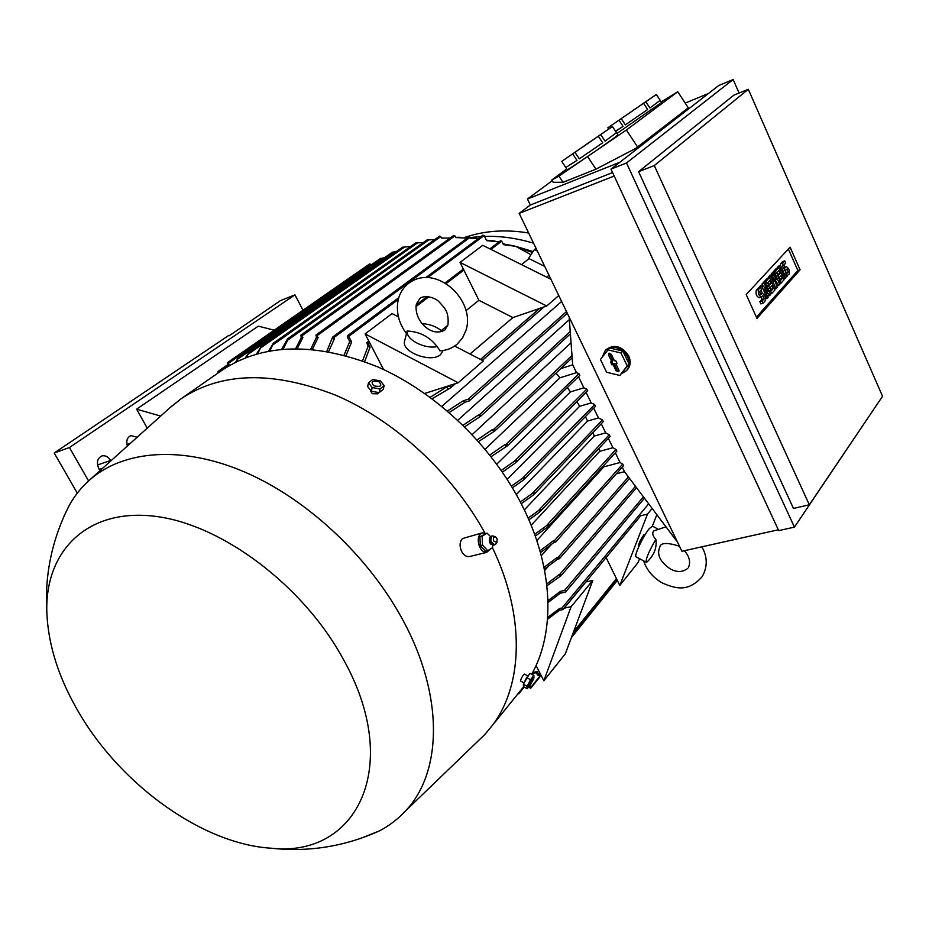 <?xml version="1.0" encoding="UTF-8"?>
<svg xmlns="http://www.w3.org/2000/svg" width="929" height="929" viewBox="0 0 929 929"><rect width="100%" height="100%" fill="white"/><g stroke="black" fill="none" stroke-linecap="round" stroke-linejoin="round"><path stroke-width="1.39" d="M443.121 350.488L440.59 354.599C431.358 363.413 401.084 352.068 404.579 341.129L404.684 340.746M422.126 323.582C430.313 324.186 437.036 326.834 442.285 331.514M437.129 346.587C424.588 349.374 405.555 339.422 407.204 331.014C419.629 331.618 429.604 336.809 437.129 346.587L440.114 350.802M406.554 333.337L407.204 331.014M398.425 316.894L392.073 313.596L365.097 333.906L458.183 382.748L424.762 393.455M454.664 346.052L483.359 360.928L458.183 382.748M383.584 369.533L365.097 333.906M370.09 347.074L368.058 346.436L366.758 342.638L368.081 343.173L370.09 347.074L364.644 361.602M362.577 360.847L368.058 346.436M503.17 244.048L514.097 245.837M430.173 397.333L446.234 387.184L449.636 386.081L450.844 386.708L450.751 387.718L432.113 398.773M448.138 388.612L446.234 387.184M441.856 406.356L561.627 301.472M457.811 420.256L569.326 319.622M472.199 434.575L571.056 342.743M485.147 449.23L559.897 377.836L555.983 373.121M522.214 249.123L532.538 252.409M410.56 246.533L402.605 247.207M541.293 555.739L551.071 544.777M544.626 570.557L548.342 566.307M218.106 372.959L217.943 371.507L219.198 372.192M227.129 366.874L228.093 365.411L227.303 362.774L229.138 364.528L227.942 366.374M229.138 364.528L228.093 365.411M371.194 264.904L369.719 263.917M235.536 362.171L238.672 357.177L236.523 361.683M239.148 357.2L238.335 357.735M384.351 257.832L380.518 258.436M245.419 357.746L248.984 352.323L246.557 357.305M396.323 251.596L392.41 252.2L248.867 352.381M256.474 353.984L261.641 345.867L257.716 353.624M268.562 351.104L273.451 343.126L269.921 350.848M423.299 242.585L415.693 242.945M281.638 349.246L287.607 338.806L288.362 338.969L283.101 349.118M288.362 338.969L287.293 339.131M434.749 239.601L427.038 239.949M295.701 348.561L301.286 337.599L300.845 335.206L302.866 337.506L297.257 348.561M441.484 238.068L442.703 237.963M302.866 337.506L301.286 337.599M450.135 238.056L441.507 238.114L440.741 236.581L439.498 236.221M310.75 349.176L316.452 337.378L316.034 334.997L318.136 337.436L312.423 349.327M455.616 237.383L459.39 237.29M318.136 337.436L316.452 337.378M467.264 238.138L455.698 237.545L454.885 235.908L453.631 235.548M326.845 351.278L332.617 337.111L334.37 338.876L328.634 351.592M470.562 238.033L476.798 238.242M334.37 338.876L332.582 338.644M478.505 238.428L470.713 238.335L468.913 236.953M344.078 355.064L349.745 341.582L347.307 336.89L347.562 335.752L348.723 336.368L351.65 342L346.006 355.586M486.378 240.181L494.994 240.994M351.65 342L349.745 341.582M504.54 244.06L502.81 243.305M498.943 241.946L486.599 240.623L484.125 235.571L482.825 235.234M447.441 411.013L463.153 400.829L468.123 399.261L469.331 399.9L469.25 400.887L464.872 402.327L449.195 412.511M464.872 402.327L463.153 400.829M463.037 425.25L478.435 415.031L480.676 415.356L480.595 416.32L464.616 426.806M479.979 416.575L478.435 415.031M477.123 439.94L492.231 429.697L493.88 429.198L495.099 429.848L495.029 430.801L478.551 441.542M493.636 431.288L492.231 429.697M489.838 455.013L504.679 444.747L507.443 444.945L507.385 445.885L491.116 456.65M559.897 377.836L576.503 372.645L578.964 373.713L579.754 375.351M505.933 446.384L504.679 444.747M553.789 542.594L553.324 540.817L554.497 540.539L555.681 542.025L553.789 542.594L540.457 552.604M539.958 550.827L553.324 540.817M536.811 540.597L603.78 466.869L620.061 462.514L622.709 464.047L623.475 465.638M496.783 464.152L570.429 391.899L567.34 387.532M501.242 470.422L514.596 461.074L515.932 460.285L516.64 460.912L515.003 463.281L502.392 472.083M570.429 391.899L583.853 387.811L586.814 389.17L587.604 390.807M516.745 461.481L515.932 460.285M507.164 479.271L579.661 406.31L576.839 401.653M511.414 486.099L522.377 478.389L524.885 477.727L523.039 480.339L512.425 487.783M579.661 406.31L591.169 402.896L594.653 404.579L595.431 406.205M516.338 494.553L587.604 421.046L585.375 416.633M520.368 502.008L532.212 493.508L534.907 492.614L533.072 495.238L521.25 503.727M587.604 421.046L598.439 417.911L602.456 419.954L603.246 421.569M524.328 509.905L594.293 436.061L592.865 432.589M528.113 518.127L538.309 510.776L540.992 509.858L539.377 512.274L528.868 519.857M594.293 436.061L605.685 432.856L609.261 434.749L610.039 436.363M531.144 525.28L599.693 451.343L598.81 448.556M534.651 534.407L546.368 525.802L548.389 524.618L548.818 525.106L547.669 527.01L535.278 536.161M599.693 451.343L612.885 447.72L616.008 449.45L616.775 451.053M548.83 525.895L548.389 524.618M603.78 466.869L603.536 465.754M531.005 254.732L515.816 246.371L503.46 244.652L501.765 241.157L500.441 240.832M478.899 300.299L460.052 262.408L546.716 306.001L512.913 317.579L478.899 300.299L466.021 310.658M470.004 354.007L512.913 317.579M447.859 325.255L441.24 330.573M460.052 262.408L482.755 245.314L550.932 279.269M558.77 295.55L546.716 306.001M656.849 514.678L652.367 526.104M639.57 558.677L638.06 562.521L619.794 585.456L606.149 557.621M563.891 608.332L585.653 582.111M640.604 515.897L563.113 609.47L559.328 610.388L547.529 619.248M547.669 617.46L559.513 608.541L561.94 608.042L563.113 609.47M585.99 581.914L592.795 580.428L565.331 653.807L543.825 680.794L536.068 665.489M564.228 608.135L571.126 606.683L543.825 680.794M592.795 580.428L571.126 606.683M640.929 515.7L647.49 514.12L619.794 585.456M652.158 508.453L647.49 514.12M638.873 546.461L638.432 546.229C638.56 543.709 640.336 539.958 643.739 534.965L645.411 534.21M636.133 556.831L635.993 556.75C633.787 555.925 643.391 535.592 649.325 528.566L652.483 526.162L657.43 528.798M646.816 562.208L646.166 562.231C645.76 558.817 648.988 551.199 655.874 539.389C657.082 547.738 654.062 555.333 646.816 562.208M666 526.824L653.702 530.9C651.961 533.258 652.681 536.079 655.874 539.389M527.753 259.632L534.419 249.576L537.322 251.004M536.021 248.298L534.419 249.576M572.717 364.818L560.756 368.604M624.497 471.677L616.333 473.825M529.762 685.834L530.691 688.319L528.81 687.065M518.661 692.918L518.754 693.789L517.883 693.882M532.387 672.944L537.217 671.261L539.029 675.488L537.554 675.035L536.277 672.573L531.69 674.222M536.277 672.573L537.217 671.261M547.959 600.715L560.315 591.378L564.507 590.472L565.703 591.134L565.343 592.133L560.315 593.213L548.005 602.515M560.315 593.213L560.315 591.378M546.693 584.016L559.444 574.377L561.011 574.946L561 575.748L546.902 585.804M559.606 576.189L559.444 574.377M543.999 567.375L557.075 557.516L559.421 557.911L559.397 558.724L557.4 559.316L544.348 569.152M557.4 559.316L557.075 557.516M559.328 610.388L559.513 608.541M583.865 387.823L578.465 376.698M591.169 402.907L586.094 392.421M598.45 417.922L593.689 408.11M605.685 432.868L601.272 423.763M612.896 447.743L608.332 438.325M620.061 462.537L615.335 452.783M677.462 542.06L624.532 471.758L622.291 467.124M576.514 372.668L572.694 364.783L569.14 317.079M778.316 529.797L681.898 551.257L519.195 213.356L530.32 205.03L527.451 199.027L552.163 180.749M708.444 93.515L685.196 103.096M619.817 162.273L527.451 199.027M595.965 169.159L635.622 148.466L688.296 107.845L677.775 91.739L626.39 130.014L558.898 176.115L563.032 182.305L595.965 169.159L587.767 156.85M558.898 176.115L551.71 180.075L553.173 182.27L563.032 182.305M612.571 172.562L530.32 205.03M661.251 101.923L677.775 91.739M551.71 180.075L566.76 168.95M617.019 133.416L661.599 102.457L656.257 94.503L607.868 127.819L656.373 94.491L660.205 100.344L649.882 107.973L645.992 102.051M567.247 169.682L567.247 169.693C566.411 171.052 603.571 145.853 614.719 137.492L617.971 134.844L612.397 126.495L561.72 161.402L612.42 126.541L616.484 132.673L605.046 141.127L600.935 134.914M643.774 103.607L647.664 109.529L625.345 124.858L621.455 118.958M619.178 120.491L623.069 126.39L615.613 131.291M608.646 128.922L607.914 127.819M598.566 136.575L602.689 142.787L579.313 158.836L575.19 152.646M572.856 154.214L576.979 160.403L565.784 167.487L561.72 161.402L567.247 169.693M626.39 130.014L637.631 147.061M565.784 167.487L576.979 160.403M579.313 158.836L602.689 142.787M605.046 141.127L616.484 132.673M589.567 142.056L581.844 147.688L589.636 142.137M615.555 131.186L623.069 126.39M625.345 124.858L647.664 109.529M649.882 107.973L660.205 100.344M634.275 109.506L627.307 114.581L634.344 109.587M794.434 527.126L778.699 530.622L610.98 169.124L718.849 85.433L733.144 79.522L626.518 162.97L794.434 527.126L876.256 405.59M739.078 93.051L733.144 79.522M809.322 504.784L793.459 508.43L638.606 171.691L733.794 95.199L748.321 89.289L654.295 165.559L809.322 504.784L882.55 396.277L748.321 89.289M746.196 294.574L790.08 247.16L800.078 269.793L756.972 318.415L746.196 294.574M762.454 285.168L761.943 284.053L762.779 283.148L765.055 282.404L770.594 294.772L767.598 296.386M762.372 293.332L760.944 290.162M759.771 287.549L760.27 285.877L762.546 285.145L767.981 291.694L764.219 283.31L761.943 284.053M771.546 274.403L772.115 272.975L774.368 272.232L779.826 284.471L776.783 286.306M768.631 277.864L769.119 276.238L771.384 275.495L774.124 281.638L772.196 274.601L769.944 275.344L772.742 274.009L776.296 279.246L773.555 273.126L771.302 273.858M777.817 267.819L778.305 266.24L780.534 265.497L785.934 277.643L783.762 278.979M780.221 265.613L780.697 263.639L782.543 261.618L784.773 260.886L785.713 263.023L783.879 265.032L784.982 267.993L785.934 267.018L784.273 267.564M784.459 274.334L785.911 272.731L785.586 270.316M773.52 272.511L773.207 271.791L776.435 268.272L778.676 267.54L784.088 279.71L780.894 283.275L779.489 283.728M778.339 281.127L780.093 279.176L779.338 277.492M776.098 276.11L777.863 274.171L777.097 272.464M764.23 282.671L763.893 281.928L767.203 278.328L769.467 277.585L774.972 289.894L771.697 293.552L770.257 294.005M769.084 291.392L770.919 289.36L770.153 287.653M766.808 286.318L768.655 284.297L767.877 282.567M759.248 297.756L759.179 297.791C756.415 296.386 755.463 293.843 756.334 290.173L758.308 288.013L760.584 287.282L761.571 289.476L759.608 291.636L760.746 294.679L761.768 293.645L759.98 294.214M759.899 294.098L762.14 293.378M761.768 293.645L762.21 293.355C764.95 294.748 765.902 297.28 765.055 300.961L763.092 303.144L760.805 303.876L759.817 301.67L761.78 299.498L761.49 297.048L762.906 295.736M788.361 249.018L797.86 270.513L756.403 317.172M769.769 295.701L764.346 289.163L768.109 297.547L765.566 299.022M764.219 283.31L765.055 282.404M767.284 298.476L761.71 286.051L759.434 286.794M761.71 286.051L762.546 285.145M778.746 285.667L774.565 279.002L777.132 287.467L774.623 289.14M776.052 288.675L770.559 276.389L768.306 277.132M773.555 273.126L774.368 272.232M772.196 274.601L772.742 274.009M770.559 276.389L771.384 275.495M785.144 278.526L779.745 266.379L777.503 267.111M779.745 266.379L780.534 265.497M785.528 276.737L789.081 274.125C789.847 270.583 788.93 268.133 786.329 266.762L785.934 267.018M787.246 276.18L786.306 274.043L788.14 272L787.037 269.05L785.69 270.281C783.066 268.899 782.148 266.449 782.926 262.895L784.773 260.886M786.306 274.043L784.587 274.601M780.894 283.275L779.93 281.115L782.334 278.456L780.093 279.176M782.334 278.456L781.057 275.588L778.92 277.957L777.167 278.526M779.93 281.115L778.537 281.58M778.92 277.957L777.968 275.797L780.105 273.44L778.827 270.571L776.412 273.219L775.448 271.059L773.207 271.791M775.448 271.059L778.676 267.54M776.412 273.219L775.007 273.672M780.105 273.44L777.863 274.171M777.968 275.797L776.214 276.366M771.697 293.552L770.722 291.369L773.183 288.629L770.919 289.36M773.183 288.629L771.883 285.737L769.688 288.164L767.888 288.745M770.722 291.369L769.282 291.834M769.688 288.164L768.713 285.981L770.919 283.566L769.618 280.663L767.145 283.38L766.158 281.197L763.893 281.928M766.158 281.197L769.467 277.585M767.145 283.38L765.705 283.844M770.919 283.566L768.655 284.297M768.713 285.981L766.913 286.562M759.179 297.791L761.466 297.059C758.703 295.654 757.75 293.111 758.61 289.43L760.584 287.282M763.092 303.144L762.105 300.95L764.068 298.766L762.93 295.724M762.105 300.95L759.817 301.67M800.078 269.793L797.86 270.513M654.295 165.559L638.606 171.691M626.518 162.97L610.98 169.124M605.662 350.094L606.358 349.432C614.592 343.939 622.035 346.111 628.701 355.946C631 361.288 630.57 365.863 627.423 369.649L626.959 370.114M614.185 176.034L519.195 213.356M602.387 356.841L605.255 350.488C608.135 347.701 611.816 346.772 616.299 347.713C621.373 349.095 625.147 352.196 627.632 357.026C629.932 362.38 629.502 366.943 626.355 370.741L621.71 373.609M622.918 351.092L609.529 347.922L600.448 359.453L606.579 372.227L619.887 375.467L629.049 363.971L622.918 351.092L621.025 352.974L607.612 349.792M619.887 375.467L627.168 365.875L621.025 352.974M627.168 365.875L629.049 363.971M618.888 370.125L618.865 371.53L616.182 370.961L613.105 364.54L611.921 364.911L610.516 361.985L611.712 361.613L608.623 355.168L608.936 353.45L611.34 354.321L614.417 360.766L615.613 360.394L617.007 363.32L615.811 363.692L618.888 370.125M611.735 361.602L612.815 363.854L613.999 363.483L617.158 370.09L619.051 370.961M615.811 363.692L616.693 362.658M609.563 353.217L612.78 360.94L611.712 361.613M611.921 364.911L612.815 363.854M613.105 364.54L613.999 363.483M521.541 264.626L529.031 258.61L544.742 266.414M546.682 277.144L548.981 275.216M274.229 330.19L258.308 326.149L136.621 409.166L160.671 416.076M147.223 428.164L136.621 409.166M99.995 470.655L98.904 468.75C96.279 462.642 97.231 458.38 101.795 455.953C105.267 455.164 108.217 456.673 110.632 460.47L110.865 460.877M127.354 446.048C126.007 440.845 127.192 437.362 130.884 435.608L137.155 437.222M88.569 480.92L69.443 447.523L294.957 294.865L302.993 310.216M229.126 335.81L280.442 300.613L294.957 294.865M77.304 493.148L54.207 453.004L69.443 447.523M54.207 453.004L228.882 335.346M531.667 674.268C555.635 631.975 553.533 567.236 522.11 505.422C491.929 445.583 436.189 392.34 377.232 366.665C314.896 341.977 263.209 343.138 222.159 370.137L221.706 370.439M517.569 694.265L523.666 686.728M485.031 533.223C452.191 473.279 394.953 420.582 335.671 395.197C273.184 370.822 221.776 371.925 181.457 398.506L169.856 407.808M378.567 392.526L377.882 393.838L372.308 393.699L370.439 390.958M481.907 532.979L462.433 538.565C459.809 541.526 459.39 545.497 461.19 550.467C463.211 554.799 465.893 556.843 469.226 556.61L469.888 556.448M359.593 838.829L379.589 830.816C389.344 825.684 397.96 819.076 405.45 811.005C442.088 772.742 444.143 696.518 403.36 620.978C369.219 556.982 307.464 499.152 244.989 472.153C182.421 445.281 123.882 449.996 89.974 479.666C81.706 486.935 74.854 495.401 69.42 505.062L64.008 516.187M485.553 533.49L482.476 532.84C478.319 534.593 477.251 538.983 479.259 546.031C481.176 550.444 483.637 552.558 486.657 552.395L490.14 549.329M476.287 742.724L484.845 734.479L492.521 725.212C523.19 684.719 525.245 615.776 492.44 547.692M79.499 713.6C122.059 785.957 203.474 844.356 271.558 848.235C357.224 857.722 403.186 765.868 343.277 659.184C302.889 584.678 220.068 523.248 153.39 516.106C86.443 508.604 44.917 551.652 46.822 612.199C48.122 645.249 59.015 679.053 79.499 713.6M368.523 382.818L367.64 386.476L371.321 391.225L379.16 392.63L383.247 389.297L384.165 385.64L380.066 388.972L372.215 387.556L368.523 382.818L372.657 379.52L380.449 380.925L384.165 385.64M371.321 391.225L372.215 387.556M378.974 381.773C372.076 380.344 370.392 381.691 373.934 385.825C380.844 387.254 382.527 385.907 378.974 381.773M379.16 392.63L380.066 388.972M520.635 681.038L520.774 679.749C522.203 676.44 523.445 674.57 524.49 674.14L527.788 676.022M528.868 674.884L523.364 684.185L523.457 686.601L527.231 688.761L527.161 686.357L530.494 679.714L533.885 675.534L533.92 677.973L532.387 681.421M526.697 677.566L523.782 683.361M533.885 675.534L530.099 673.374L526.697 677.555L530.494 679.714M523.364 684.185L527.161 686.357M533.06 679.842C533.176 677.45 531.794 679.157 528.926 684.975C528.311 686.984 528.787 686.972 530.343 684.928L533.06 679.842M530.842 684.185L527.231 688.761M487.737 550.734L485.53 551.269L480.305 545.578L479.945 536.753L486.993 533.13L482.139 536.207L482.511 545.033L487.737 550.734L492.556 547.611L492.753 545.056M490.651 536.66L486.993 533.13M492.358 535.975L489.386 538.205L489.397 542.222L491.046 544.382M491.534 536.114L490.454 542.141L493.462 545.126L494.542 544.858M495.389 536.846L492.834 535.894C490.779 536.509 490.222 538.53 491.162 541.944L494.751 544.812L495.784 544.034M497.108 538.843L495.68 536.985C493.682 536.579 493.02 537.937 493.705 541.038L496.887 542.606L497.108 538.843M482.511 545.033L480.305 545.578M482.139 536.207L479.945 536.753M533.107 251.55L516.013 246.44M533.56 243.177C516.826 238.161 500.476 235.885 484.508 236.349M481.106 236.489L470.318 237.534M467.519 237.952L466.881 238.056M528.659 233.005C506.259 229.3 485.484 230.601 466.335 236.918L464.221 237.592M369.452 342.116L368.081 343.173M450.925 384.954L449.636 386.081M543.999 306.942L482.267 360.359M455.338 383.677L450.89 387.521M227.64 366.084L219.105 372.03M370.88 264.289L228.476 363.309M382.911 257.96L238.207 358.838M394.918 251.666L248.264 354.181M405.125 246.661L260.944 347.725M417.98 242.55L273.021 344.81M429.024 239.775L287.769 340.084M440.741 236.581L301.971 335.799M454.885 235.908L317.184 335.601M470.202 237.29L333.766 337.715M484.125 235.571L427.688 277.585M398.262 299.486L348.723 336.368M566.493 311.587L468.123 399.261M570.22 331.572L479.469 414.706M571.997 355.493L493.88 429.198M578.964 373.713L506.224 444.306M622.709 464.047L554.497 540.539M586.814 389.17L514.596 461.074M594.653 404.579L522.377 478.389M602.456 419.954L532.212 493.508M609.261 434.749L538.309 510.776M616.008 449.45L546.368 525.802M501.765 241.157L490.953 249.402M463.931 270.025L446.117 283.612M428.908 296.757L415.971 306.616M539.807 308.265L480.502 359.442M616.484 578.523L573.541 631.883M617.1 580.01L571.881 636.33M540.829 674.977L530.691 687.611M523.817 686.81L518.742 693.08M540.132 673.397L539.029 674.768M643.425 496.841L564.507 590.472M635.471 486.273L559.815 574.296M628.445 476.949L558.213 557.249M648.663 503.808L561.94 608.042M782.926 262.895L780.697 263.639M788.14 272L785.911 272.731M758.61 289.43L756.334 290.173M764.068 298.766L761.78 299.498M616.182 370.961L617.158 370.09M608.623 355.168L609.621 354.309M99.252 469.366L102.759 468.17M97.545 464.976L110.632 460.47M126.936 444.492L130.443 443.261M416.366 304.155C413.521 320.006 431.068 338.005 444.794 330.062L447.964 324.906C449.137 311.145 444.352 307.871 439.312 302.111C435.562 297.594 424.414 294.632 419.885 298.43L416.401 303.98M466.103 329.923L462.63 337.808L457.091 344.218C452.133 348.305 446.396 350.5 439.87 350.814M406.484 333.65C398.576 322.909 395.835 311.54 398.251 299.544C399.934 292.716 403.511 287.224 408.957 283.066C436.107 263.29 475.485 300.009 466.137 329.818M406.67 332.884L404.579 341.129M616.914 451.053L548.667 526.069M610.167 436.363L540.306 511.426M646.166 562.231L635.993 556.75M679.761 546.833L677.833 545.695C666.639 542.431 660.658 542.838 659.88 546.879C656.536 554.45 659.985 561.79 670.215 568.873C676.742 572.519 682.583 572.357 687.762 568.385M643.611 560.849C646.909 570.429 653.215 577.838 662.54 583.087C675.209 588.463 688.017 592.656 702.185 576.63C707.689 566.76 707.573 556.819 701.848 546.809M684.359 550.7C689.481 556.494 690.828 562.091 688.424 567.514M617.309 580.416L571.393 637.608M541.061 675.406L530.691 688.319M482.941 235.13L425.854 277.55M398.762 297.675L347.423 335.833M469.029 236.849L332.477 337.181M524.211 687.03L518.754 693.789M453.735 235.455L315.906 335.067M439.603 236.129L300.717 335.264M427.131 239.868L287.491 338.864M380.611 258.355L238.567 357.235M369.8 263.836L227.303 362.774M415.704 242.922L273.289 343.231M227.71 364.702L217.943 371.507M402.629 247.184L261.502 345.948M500.557 240.716L489.862 248.856M463.339 269.062L445.072 282.973M427.282 296.537L416.18 304.979M368.801 341.082L366.758 342.638M616.612 579.022L573.054 633.183M540.283 673.92L539.029 675.488M544.115 306.907L482.314 360.382M455.454 383.642L450.751 387.718M644.459 498.223L565.691 591.912M636.516 487.667L561 575.748M629.502 478.354L559.397 558.724M623.614 465.638L555.681 542.025M587.72 390.795L515.92 462.479M579.859 375.351L507.385 445.885M572.171 357.793L495.029 430.801M595.559 406.205L523.921 479.55M570.383 333.825L480.595 416.32M603.362 421.569L534.024 494.379M567.294 313.259L469.25 400.887M608.611 128.945L607.868 127.819M786.259 266.786L784.204 267.459M785.69 270.281L783.461 271.013M627.423 369.649L626.355 370.741M222.159 370.137L181.457 398.506M89.974 479.666L171.981 405.903M405.45 811.005L484.845 734.479M379.589 830.816C344.775 846.493 308.765 852.299 271.558 848.235M370.601 390.296L370.416 391.051M523.642 686.763L492.521 725.212M523.933 682.931L520.577 681.015M532.631 680.887L533.06 680.016M530.343 684.928L529.727 685.892M46.822 612.199C44.522 574.772 52.059 539.064 69.42 505.062M469.226 556.61L486.657 552.395M493.462 545.126L490.651 544.092M494.751 544.812L494.112 545.056M496.887 542.606L495.691 544.162"/></g></svg>
